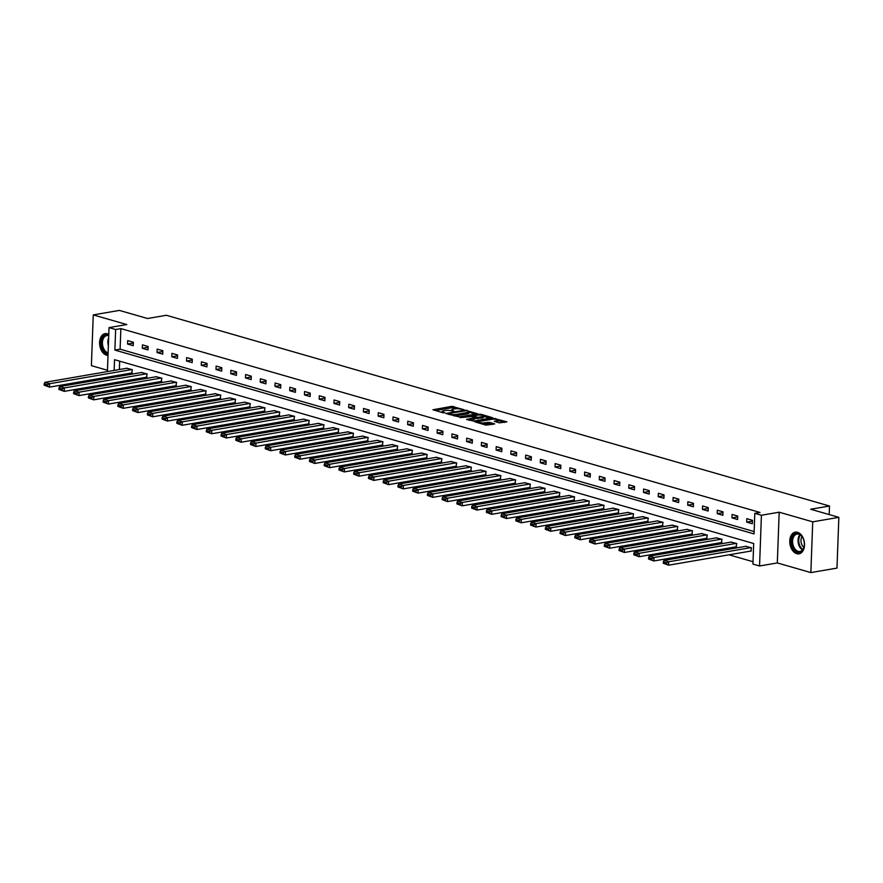 <?xml version="1.0" encoding="UTF-8"?>
<svg xmlns="http://www.w3.org/2000/svg" width="883" height="883" viewBox="0 0 883 883"><rect width="100%" height="100%" fill="white"/><g stroke="black" fill="none" stroke-linecap="round" stroke-linejoin="round"><path stroke-width="1.32" d="M463.608 409.602L451.864 406.357L432.946 409.756L443.156 412.814L444.844 412.725L443.321 412.206A4.426 1.015 2.1 0 1 442.173 411.478A4.426 1.015 2.1 0 1 443.63 410.783L445.175 410.518A4.426 1.015 2.1 0 1 451.423 410.805L454.072 411.235L452.858 410.562A4.426 1.015 2.1 0 1 451.721 409.833A4.426 1.015 2.1 0 1 453.178 409.138L454.712 408.873A4.426 1.015 2.1 0 1 460.959 409.171L463.608 409.602M797.537 532.306A10.993 7.252 -99.8 0 0 795.285 532.162A10.993 7.252 -99.8 0 0 789.799 542.548A10.993 7.252 -99.8 0 0 796.753 553.696A10.993 7.252 -99.8 0 0 799.016 553.84A10.993 7.252 -99.8 0 0 804.49 543.453A10.993 7.252 -99.8 0 0 797.537 532.306M108.786 334.403A10.993 7.252 -99.8 0 0 107.362 333.796A10.993 7.252 -99.8 0 0 105.099 333.653A10.993 7.252 -99.8 0 0 99.624 344.039A10.993 7.252 -99.8 0 0 106.578 355.187A10.993 7.252 -99.8 0 0 108.013 355.396M499.314 422.858L506.908 421.842L493.652 418.376L474.734 421.776L486.036 425.142L494.701 423.939L489.657 422.372L484.601 422.814A3.698 0.85 2.1 0 1 480.606 422.814A3.698 0.85 2.1 0 1 478.42 421.964A3.698 0.85 2.1 0 1 479.646 421.39L491.798 419.293A3.698 0.85 2.1 0 1 495.793 419.293A3.698 0.85 2.1 0 1 497.979 420.142A3.698 0.85 2.1 0 1 496.754 420.727L494.281 421.29L499.314 422.858M838.85 517.35L836.985 568.1L810.859 572.592L812.724 521.842L838.85 517.35L810.693 509.248L829.501 506.014L166.346 315.275L147.538 318.509L119.382 310.408L93.256 314.9L126.799 324.558L109.028 327.604L115.64 329.514L120.872 328.608L760.02 512.449L754.799 513.343L761.411 515.242L759.557 565.992L752.934 564.094L753.696 543.52L114.536 359.69L114.139 370.43M812.724 521.842L779.181 512.195L761.411 515.242M477.604 413.763L464.811 410.087L445.882 413.476L459.138 416.942L477.604 413.763M481.18 414.326L492.482 417.692L473.564 421.092L466.566 419.425L474.966 417.703L471.5 416.577L460.142 417.615L479.226 414.226L481.18 414.326L481.158 415.131M93.256 314.9L91.391 365.65L107.461 370.275M829.192 514.568L829.501 506.014M120.872 328.608L120.11 349.182L754.126 531.544M127.56 344.05L133.234 345.683L133.355 342.251L127.682 340.617L127.56 344.05L133.322 343.057M142.306 348.288L147.969 349.922L148.101 346.489L142.428 344.867L142.306 348.288L148.068 347.295M157.042 352.527L162.715 354.16L162.836 350.728L157.174 349.105L157.042 352.527L162.814 351.544M171.788 356.776L177.45 358.399L177.582 354.977L171.909 353.343L171.788 356.776L177.549 355.783M186.523 361.015L192.196 362.637L192.317 359.215L186.655 357.582L186.523 361.015L192.295 360.021M201.269 365.253L206.931 366.875L207.064 363.454L201.39 361.82L201.269 365.253L207.03 364.26M216.004 369.491L221.677 371.125L221.799 367.692L216.136 366.059L216.004 369.491L221.776 368.498M230.75 373.73L236.412 375.363L236.545 371.931L230.871 370.297L230.75 373.73L236.512 372.736M245.485 377.968L251.158 379.602L251.28 376.169L245.617 374.535L245.485 377.968L251.258 376.975M260.231 382.207L265.904 383.84L266.026 380.407L260.353 378.785L260.231 382.207L265.993 381.213M274.966 386.445L280.639 388.079L280.761 384.646L275.099 383.023L274.966 386.445L280.739 385.463M289.712 390.683L295.386 392.317L295.507 388.895L289.834 387.262L289.712 390.683L295.474 389.701M304.447 394.933L310.121 396.555L310.253 393.134L304.58 391.5L304.447 394.933L310.22 393.939M319.193 399.171L324.867 400.794L324.988 397.372L319.315 395.739L319.193 399.171L324.955 398.178M333.94 403.41L339.602 405.043L339.734 401.61L334.061 399.977L333.94 403.41L339.701 402.416M348.675 407.648L354.348 409.282L354.469 405.849L348.796 404.215L348.675 407.648L354.436 406.655M363.421 411.886L369.083 413.52L369.215 410.087L363.542 408.454L363.421 411.886L369.182 410.893M378.156 416.125L383.829 417.758L383.95 414.326L378.288 412.703L378.156 416.125L383.928 415.131M392.902 420.363L398.564 421.997L398.697 418.564L393.023 416.942L392.902 420.363L398.663 419.381M407.637 424.602L413.31 426.235L413.432 422.814L407.769 421.18L407.637 424.602L413.41 423.619M422.383 428.851L428.045 430.474L428.178 427.052L422.504 425.418L422.383 428.851L428.145 427.858M437.118 433.089L442.791 434.712L442.913 431.29L437.251 429.657L437.118 433.089L442.891 432.096M451.864 437.328L457.537 438.961L457.659 435.529L451.986 433.895L451.864 437.328L457.626 436.334M466.599 441.566L472.273 443.2L472.394 439.767L466.732 438.134L466.599 441.566L472.372 440.573M481.345 445.805L487.019 447.438L487.14 444.006L481.467 442.372L481.345 445.805L487.107 444.811M496.08 450.043L501.754 451.677L501.886 448.244L496.213 446.621L496.08 450.043L501.853 449.05M510.827 454.281L516.5 455.915L516.621 452.482L510.948 450.86L510.827 454.281L516.588 453.288M525.573 458.52L531.235 460.153L531.367 456.732L525.694 455.098L525.573 458.52L531.334 457.537M540.308 462.769L545.981 464.392L546.102 460.97L540.429 459.337L540.308 462.769L546.069 461.776M555.054 467.008L560.716 468.63L560.848 465.209L555.175 463.575L555.054 467.008L560.815 466.014M569.789 471.246L575.462 472.88L575.584 469.447L569.921 467.813L569.789 471.246L575.561 470.253M584.535 475.484L590.197 477.118L590.33 473.685L584.656 472.052L584.535 475.484L590.297 474.491M599.27 479.723L604.943 481.356L605.065 477.924L599.402 476.29L599.27 479.723L605.043 478.729M614.016 483.961L619.678 485.595L619.811 482.162L614.138 480.54L614.016 483.961L619.778 482.968M628.751 488.2L634.424 489.833L634.546 486.401L628.884 484.778L628.751 488.2L634.524 487.206M643.497 492.438L649.171 494.072L649.292 490.65L643.619 489.016L643.497 492.438L649.259 491.456M658.232 496.688L663.906 498.31L664.027 494.888L658.365 493.255L658.232 496.688L664.005 495.694M672.978 500.926L678.652 502.548L678.773 499.127L673.1 497.493L672.978 500.926L678.74 499.933M687.714 505.164L693.387 506.798L693.519 503.365L687.846 501.732L687.714 505.164L693.486 504.171M702.46 509.403L708.133 511.036L708.254 507.604L702.581 505.97L702.46 509.403L708.221 508.409M717.206 513.641L722.868 515.275L723 511.842L717.327 510.208L717.206 513.641L722.967 512.648M731.941 517.88L737.614 519.513L737.735 516.08L732.062 514.458L731.941 517.88L737.702 516.886M746.687 522.118L752.349 523.751L752.482 520.319L746.808 518.696L746.687 522.118L752.448 521.125M124.624 380.981L127.229 381.732M139.371 385.22L141.975 385.97M154.106 389.458L156.71 390.209M168.852 393.697L171.457 394.447M183.587 397.935L186.192 398.686M198.333 402.173L200.938 402.924M213.079 406.423L215.673 407.162M227.814 410.661L230.419 411.401M242.56 414.9L245.154 415.65M257.295 419.138L259.9 419.889M272.041 423.376L274.635 424.127M286.776 427.615L289.381 428.365M301.522 431.853L304.127 432.604M316.257 436.092L318.862 436.842M331.004 440.341L333.608 441.081M345.739 444.579L348.344 445.319M360.485 448.818L363.09 449.568M375.22 453.056L377.825 453.807M389.966 457.295L392.571 458.045M404.712 461.533L407.306 462.284M419.447 465.771L422.052 466.522M434.193 470.01L436.787 470.76M448.928 474.248L451.533 474.999M463.674 478.498L466.268 479.237M478.409 482.736L481.014 483.487M493.156 486.974L495.76 487.725M507.891 491.213L510.495 491.963M522.637 495.451L525.242 496.202M537.372 499.69L539.977 500.44M552.118 503.928L554.723 504.679M566.853 508.166L569.458 508.917M581.599 512.416L584.204 513.155M596.345 516.654L598.939 517.405M611.08 520.893L613.685 521.643M625.826 525.131L628.42 525.882M640.561 529.37L643.166 530.12M655.307 533.608L657.901 534.358M670.042 537.846L672.647 538.597M684.789 542.085L687.393 542.835M699.524 546.334L702.128 547.074M714.27 550.573L716.875 551.323M729.005 554.811L753.022 561.72M119.68 361.169L119.371 369.524M119.161 375.143L119.117 376.346M131.755 372.979L132.351 369.69L126.677 368.277M146.49 377.218L147.097 373.928L141.412 372.516M161.236 381.456L161.832 378.167L156.159 376.754M175.971 385.694L176.578 382.405L170.894 380.992M190.717 389.933L191.313 386.644L185.64 385.231M205.452 394.182L206.059 390.882L200.375 389.469M220.198 398.421L220.794 395.12L215.121 393.708M234.944 402.659L235.54 399.359L229.856 397.957M249.679 406.897L250.275 403.608L244.602 402.195M264.425 411.136L265.021 407.847L259.337 406.434M279.16 415.374L279.756 412.085L274.083 410.672M293.907 419.613L294.503 416.323L288.818 414.911M308.642 423.851L309.238 420.562L303.564 419.149M323.388 428.1L323.984 424.8L318.31 423.387M338.123 432.339L338.719 429.039L333.046 427.626M352.869 436.577L353.465 433.277L347.792 431.875M367.604 440.816L368.211 437.526L362.527 436.114M382.35 445.054L382.946 441.765L377.273 440.352M397.085 449.292L397.692 446.003L392.008 444.591M411.831 453.531L412.427 450.242L406.754 448.829M426.577 457.769L427.173 454.48L421.489 453.067M441.312 462.019L441.908 458.719L436.235 457.306M456.058 466.257L456.654 462.957L450.97 461.544M470.794 470.496L471.39 467.195L465.716 465.783M485.54 474.734L486.136 471.445L480.451 470.032M500.275 478.972L500.871 475.683L495.197 474.27M515.021 483.211L515.617 479.922L509.944 478.509M529.756 487.449L530.352 484.16L524.679 482.747M544.502 491.688L545.098 488.398L539.425 486.986M559.237 495.937L559.844 492.637L554.16 491.224M573.983 500.175L574.579 496.875L568.906 495.462M588.718 504.414L589.325 501.114L583.641 499.701M603.464 508.652L604.06 505.363L598.387 503.95M618.199 512.891L618.806 509.601L613.122 508.189M632.945 517.129L633.541 513.84L627.868 512.427M647.692 521.367L648.288 518.078L642.603 516.665M662.427 525.606L663.023 522.317L657.349 520.904M677.173 529.855L677.769 526.555L672.084 525.142M691.908 534.094L692.504 530.793L686.831 529.381M706.654 538.332L707.25 535.032L701.577 533.619M721.389 542.57L721.985 539.281L716.312 537.868M736.135 546.809L736.731 543.52L731.058 542.107M750.87 551.047L751.477 547.758L745.793 546.345M779.181 512.195L777.316 562.935L810.859 572.592M777.316 562.935L759.557 565.992M107.262 378.388L107.207 377.196M115.64 329.514L114.889 350.087L754.049 533.917L754.799 513.343M107.417 371.588L109.028 327.604M113.94 376.048L113.896 377.251M120.11 349.182L114.889 350.087M456.842 408.708L451.82 407.736L435.341 410.562M475.617 414.105L468.818 412.151M466.345 410.716L448.774 413.443L450.043 414.138A4.426 1.015 2.1 0 0 456.29 414.425L467.372 412.516A4.426 1.015 2.1 0 0 468.829 411.831A4.426 1.015 2.1 0 0 467.692 411.103L466.345 410.716M454.116 415.97A4.426 1.015 2.1 0 0 456.246 415.794L456.29 414.425M468.829 411.831L468.785 413.2A4.426 1.015 2.1 0 1 467.328 413.895L456.246 415.794M483.487 416.368L490.043 418.255M468.961 420.242L474.469 419.293L474.966 417.703M482.284 416.588A3.698 0.85 2.1 0 0 483.498 416.003A3.698 0.85 2.1 0 0 481.323 415.153A3.698 0.85 2.1 0 0 477.317 415.153L472.946 416.334L478.001 417.317L482.284 416.588L482.228 417.957A3.698 0.85 2.1 0 0 483.454 417.372L483.498 416.003M482.228 417.957L474.944 418.299M496.754 420.727L496.676 422.096A3.698 0.85 2.1 0 0 497.924 421.511L497.979 420.142M483.156 424.315A3.698 0.85 2.1 0 0 484.557 424.182L484.601 422.814M492.25 424.502L487.659 423.652L484.557 424.182M478.409 422.361L477.129 422.582M504.458 422.405L497.957 420.529M131.876 369.547L49.614 383.697L44.89 382.339L127.152 368.189M47.505 384.756L49.614 383.697L49.492 387.129L44.15 385.176L47.461 386.125L47.505 384.756L44.205 383.807L44.15 385.176M132.229 372.891L49.492 387.129L47.461 386.125M44.89 382.339L44.205 383.807M108.068 353.741A9.514 6.269 80.2 0 1 102.108 347.394A9.514 6.269 80.2 0 1 102.616 337.803A9.514 6.269 80.2 0 1 108.752 335.308M108.73 335.717A8.808 5.806 -99.8 0 0 106.832 335.573A8.808 5.806 -99.8 0 0 103.057 347.074A8.808 5.806 -99.8 0 0 108.101 352.858M105.927 333.586A10.927 7.196 -99.8 0 0 101.269 347.836A10.927 7.196 -99.8 0 0 108.024 355.121M797.647 552.118A9.514 6.269 80.2 0 1 791.61 541.025A9.514 6.269 80.2 0 1 798.32 533.597A9.514 6.269 80.2 0 1 802.625 537.405A9.514 6.269 80.2 0 1 804.17 546.445A9.514 6.269 80.2 0 1 797.647 552.118M802.713 537.57A8.808 5.806 -99.8 0 0 798.817 534.193A8.808 5.806 -99.8 0 0 797.007 534.083A8.808 5.806 -99.8 0 0 792.625 542.405A8.808 5.806 -99.8 0 0 798.188 551.334A8.808 5.806 -99.8 0 0 799.998 551.456A8.808 5.806 -99.8 0 0 804.203 546.268M803.883 547.482A6.943 4.57 80.2 0 1 802.007 536.522M796.102 532.096A10.927 7.196 -99.8 0 0 790.693 542.427A10.927 7.196 -99.8 0 0 797.592 553.486A10.927 7.196 -99.8 0 0 799.81 553.63M146.622 373.785L64.349 387.935L59.625 386.577L141.898 372.427M62.252 388.995L64.349 387.935L64.227 391.368L58.896 389.414L62.196 390.363L62.252 388.995L58.94 388.045L58.896 389.414M146.975 377.14L64.227 391.368L62.196 390.363M59.625 386.577L58.94 388.045M161.357 378.034L79.095 392.173L74.371 390.816L156.633 376.666M76.987 393.233L79.095 392.173L78.973 395.606L73.631 393.652L76.942 394.613L76.987 393.233L73.686 392.284L73.631 393.652M161.71 381.379L78.973 395.606L76.942 394.613M74.371 390.816L73.686 392.284M176.103 382.273L93.841 396.423L89.106 395.054L171.379 380.915M91.733 397.471L93.841 396.423L93.708 399.844L88.377 397.902L91.677 398.851L91.733 397.471L88.421 396.522L88.377 397.902M176.457 385.617L93.708 399.844L91.677 398.851M89.106 395.054L88.421 396.522M190.838 386.511L108.576 400.661L103.852 399.304L186.114 385.154M106.468 401.721L108.576 400.661L108.454 404.083L103.112 402.14L106.424 403.089L106.468 401.721L103.168 400.761L103.112 402.14M191.192 389.856L108.454 404.083L106.424 403.089M103.852 399.304L103.168 400.761M205.584 390.75L123.322 404.9L118.598 403.542L200.86 389.392M121.214 405.959L123.322 404.9L123.19 408.321L117.858 406.379L121.159 407.328L121.214 405.959L117.903 404.999L117.858 406.379M205.938 394.094L123.19 408.321L121.159 407.328M118.598 403.542L117.903 404.999M220.32 394.988L138.057 409.138L133.333 407.78L215.595 393.63M135.949 410.198L138.057 409.138L137.936 412.571L132.593 410.617L135.905 411.566L135.949 410.198L132.649 409.248L132.593 410.617M220.684 398.332L137.936 412.571L135.905 411.566M133.333 407.78L132.649 409.248M235.066 399.226L152.803 413.376L148.079 412.019L230.342 397.869M150.695 414.436L152.803 413.376L152.671 416.809L147.34 414.855L150.64 415.805L150.695 414.436L147.384 413.487L147.34 414.855M235.419 402.571L152.671 416.809L150.64 415.805M148.079 412.019L147.384 413.487M249.801 403.465L167.538 417.615L162.814 416.257L245.077 402.107M165.43 418.674L167.538 417.615L167.417 421.048L162.075 419.094L165.386 420.043L165.43 418.674L162.13 417.725L162.075 419.094M250.165 406.809L167.417 421.048L165.386 420.043M162.814 416.257L162.13 417.725M264.547 407.703L182.284 421.853L177.56 420.496L259.823 406.346M180.176 422.913L182.284 421.853L182.152 425.286L176.821 423.332L180.121 424.281L180.176 422.913L176.865 421.964L176.821 423.332M264.9 411.059L182.152 425.286L180.121 424.281M177.56 420.496L176.865 421.964M279.293 411.953L197.019 426.092L192.295 424.734L274.558 410.584M194.922 427.151L197.019 426.092L196.898 429.524L191.556 427.571L194.867 428.531L194.922 427.151L191.611 426.202L191.556 427.571M279.646 415.297L196.898 429.524L194.867 428.531M192.295 424.734L191.611 426.202M294.028 416.191L211.765 430.341L207.041 428.972L289.304 414.833M209.657 431.39L211.765 430.341L211.633 433.763L206.302 431.809L209.613 432.769L209.657 431.39L206.346 430.44L206.302 431.809M294.381 419.535L211.633 433.763L209.613 432.769M207.041 428.972L206.346 430.44M308.774 420.429L226.501 434.579L221.776 433.222L304.05 419.072M224.403 435.639L226.501 434.579L226.379 438.001L221.037 436.059L224.348 437.008L224.403 435.639L221.092 434.679L221.037 436.059M309.127 423.774L226.379 438.001L224.348 437.008M221.776 433.222L221.092 434.679M323.509 424.668L241.247 438.818L236.523 437.46L318.785 423.31M239.138 439.877L241.247 438.818L241.114 442.24L235.783 440.297L239.094 441.246L239.138 439.877L235.838 438.917L235.783 440.297M323.862 428.012L241.114 442.24L239.094 441.246M236.523 437.46L235.838 438.917M338.255 428.906L255.982 443.056L251.258 441.699L333.531 427.549M253.885 444.116L255.982 443.056L255.86 446.489L250.529 444.535L253.829 445.485L253.885 444.116L250.573 443.167L250.529 444.535M338.608 432.251L255.86 446.489L253.829 445.485M251.258 441.699L250.573 443.167M352.99 433.145L270.728 447.295L266.004 445.937L348.266 431.787M268.62 448.354L270.728 447.295L270.606 450.727L265.264 448.774L268.575 449.723L268.62 448.354L265.319 447.405L265.264 448.774M353.343 436.489L270.606 450.727L268.575 449.723M266.004 445.937L265.319 447.405M367.736 437.383L285.463 451.533L280.739 450.175L363.012 436.025M283.366 452.593L285.463 451.533L285.341 454.966L280.01 453.012L283.311 453.961L283.366 452.593L280.054 451.643L280.01 453.012M368.09 440.727L285.341 454.966L283.311 453.961M280.739 450.175L280.054 451.643M382.471 441.621L300.209 455.771L295.485 454.414L377.747 440.264M298.101 456.831L300.209 455.771L300.088 459.204L294.745 457.251L298.057 458.2L298.101 456.831L294.801 455.882L294.745 457.251M382.825 444.977L300.088 459.204L298.057 458.2M295.485 454.414L294.801 455.882M397.218 445.871L314.955 460.01L310.231 458.652L392.494 444.502M312.847 461.069L314.955 460.01L314.823 463.443L309.491 461.489L312.792 462.449L312.847 461.069L309.536 460.12L309.491 461.489M397.571 449.215L314.823 463.443L312.792 462.449M310.231 458.652L309.536 460.12M411.953 450.109L329.69 464.248L324.966 462.891L407.229 448.752M327.582 465.308L329.69 464.248L329.569 467.681L324.227 465.727L327.538 466.688L327.582 465.308L324.282 464.359L324.227 465.727M412.317 453.454L329.569 467.681L327.538 466.688M324.966 462.891L324.282 464.359M426.699 454.348L344.436 468.498L339.712 467.129L421.975 452.99M342.328 469.557L344.436 468.498L344.304 471.919L338.973 469.977L342.273 470.926L342.328 469.557L339.017 468.597L338.973 469.977M427.052 457.692L344.304 471.919L342.273 470.926M339.712 467.129L339.017 468.597M441.434 458.586L359.171 472.736L354.447 471.379L436.71 457.228M357.063 473.796L359.171 472.736L359.05 476.158L353.708 474.215L357.019 475.164L357.063 473.796L353.763 472.835L353.708 474.215M441.798 461.93L359.05 476.158L357.019 475.164M354.447 471.379L353.763 472.835M456.18 462.824L373.917 476.975L369.193 475.617L451.456 461.467M371.809 478.034L373.917 476.975L373.785 480.407L368.454 478.454L371.754 479.403L371.809 478.034L368.498 477.085L368.454 478.454M456.533 466.169L373.785 480.407L371.754 479.403M369.193 475.617L368.498 477.085M470.926 467.063L388.652 481.213L383.928 479.855L466.191 465.705M386.555 482.273L388.652 481.213L388.531 484.646L383.189 482.692L386.5 483.641L386.555 482.273L383.244 481.323L383.189 482.692M471.279 470.407L388.531 484.646L386.5 483.641M383.928 479.855L383.244 481.323M485.661 471.301L403.399 485.451L398.674 484.094L480.937 469.944M401.29 486.511L403.399 485.451L403.266 488.884L397.935 486.93L401.246 487.88L401.29 486.511L397.979 485.562L397.935 486.93M486.014 474.646L403.266 488.884L401.246 487.88M398.674 484.094L397.979 485.562M500.407 475.54L418.134 489.69L413.41 488.332L495.683 474.182M416.036 490.749L418.134 489.69L418.012 493.122L412.67 491.169L415.981 492.118L416.036 490.749L412.725 489.8L412.67 491.169M500.76 478.895L418.012 493.122L415.981 492.118M413.41 488.332L412.725 489.8M515.142 479.778L432.88 493.928L428.156 492.571L510.418 478.42M430.772 494.988L432.88 493.928L432.747 497.361L427.416 495.407L430.727 496.367L430.772 494.988L427.471 494.039L427.416 495.407M515.495 483.133L432.747 497.361L430.727 496.367M428.156 492.571L427.471 494.039M529.888 484.027L447.615 498.167L442.891 496.809L525.164 482.659M445.518 499.226L447.615 498.167L447.493 501.599L442.151 499.646L445.462 500.606L445.518 499.226L442.206 498.277L442.151 499.646M530.241 487.372L447.493 501.599L445.462 500.606M442.891 496.809L442.206 498.277M544.623 488.266L462.361 502.416L457.637 501.047L539.899 486.908M460.253 503.476L462.361 502.416L462.239 505.838L456.897 503.895L460.209 504.844L460.253 503.476L456.952 502.515L456.897 503.895M544.977 491.61L462.239 505.838L460.209 504.844M457.637 501.047L456.952 502.515M559.369 492.504L477.096 506.654L472.372 505.297L554.645 491.147M474.999 507.714L477.096 506.654L476.975 510.076L471.643 508.133L474.944 509.083L474.999 507.714L471.688 506.754L471.643 508.133M559.723 495.849L476.975 510.076L474.944 509.083M472.372 505.297L471.688 506.754M574.105 496.743L491.842 510.893L487.118 509.535L569.38 495.385M489.734 511.952L491.842 510.893L491.721 514.325L486.378 512.372L489.69 513.321L489.734 511.952L486.434 511.003L486.378 512.372M574.458 500.087L491.721 514.325L489.69 513.321M487.118 509.535L486.434 511.003M588.851 500.981L506.588 515.131L501.853 513.774L584.127 499.623M504.48 516.191L506.588 515.131L506.456 518.564L501.125 516.61L504.425 517.559L504.48 516.191L501.169 515.242L501.125 516.61M589.204 504.325L506.456 518.564L504.425 517.559M501.853 513.774L501.169 515.242M603.586 505.219L521.323 519.37L516.599 518.012L598.862 503.862M519.215 520.429L521.323 519.37L521.202 522.802L515.86 520.849L519.171 521.798L519.215 520.429L515.915 519.48L515.86 520.849M603.939 508.564L521.202 522.802L519.171 521.798M516.599 518.012L515.915 519.48M618.332 509.458L536.069 523.608L531.345 522.25L613.608 508.1M533.961 524.668L536.069 523.608L535.937 527.041L530.606 525.087L533.906 526.036L533.961 524.668L530.65 523.718L530.606 525.087M618.685 512.813L535.937 527.041L533.906 526.036M531.345 522.25L530.65 523.718M633.067 513.696L550.804 527.846L546.08 526.489L628.343 512.339M548.696 528.906L550.804 527.846L550.683 531.279L545.341 529.325L548.652 530.286L548.696 528.906L545.396 527.957L545.341 529.325M633.431 517.052L550.683 531.279L548.652 530.286M546.08 526.489L545.396 527.957M647.813 517.946L565.55 532.085L560.826 530.727L643.089 516.577M563.442 533.144L565.55 532.085L565.418 535.517L560.087 533.564L563.387 534.524L563.442 533.144L560.131 532.195L560.087 533.564M648.166 521.29L565.418 535.517L563.387 534.524M560.826 530.727L560.131 532.195M662.548 522.184L580.286 536.334L575.561 534.966L657.824 520.827M578.188 537.383L580.286 536.334L580.164 539.756L574.822 537.813L578.133 538.762L578.188 537.383L574.877 536.434L574.822 537.813M662.912 525.528L580.164 539.756L578.133 538.762M575.561 534.966L574.877 536.434M677.294 526.423L595.032 540.573L590.308 539.215L672.57 525.065M592.923 541.632L595.032 540.573L594.899 543.994L589.568 542.052L592.879 543.001L592.923 541.632L589.612 540.672L589.568 542.052M677.647 529.767L594.899 543.994L592.879 543.001M590.308 539.215L589.612 540.672M692.04 530.661L609.767 544.811L605.043 543.453L687.316 529.303M607.67 545.871L609.767 544.811L609.645 548.244L604.303 546.29L607.614 547.239L607.67 545.871L604.358 544.921L604.303 546.29M692.393 534.005L609.645 548.244L607.614 547.239M605.043 543.453L604.358 544.921M706.775 534.899L624.513 549.049L619.789 547.692L702.051 533.542M622.405 550.109L624.513 549.049L624.38 552.482L619.049 550.528L622.36 551.478L622.405 550.109L619.093 549.16L619.049 550.528M707.128 538.244L624.38 552.482L622.36 551.478M619.789 547.692L619.093 549.16M721.521 539.138L639.248 553.288L634.524 551.93L716.797 537.78M637.151 554.347L639.248 553.288L639.126 556.72L633.784 554.767L637.096 555.716L637.151 554.347L633.839 553.398L633.784 554.767M721.875 542.482L639.126 556.72L637.096 555.716M634.524 551.93L633.839 553.398M736.256 543.376L653.994 557.526L649.27 556.169L731.532 542.019M651.886 558.586L653.994 557.526L653.873 560.959L648.53 559.005L651.842 559.954L651.886 558.586L648.586 557.637L648.53 559.005M736.61 546.732L653.873 560.959L651.842 559.954M649.27 556.169L648.586 557.637M751.003 547.615L668.729 561.765L664.005 560.407L746.278 546.257M666.632 562.824L668.729 561.765L668.608 565.197L663.276 563.244L666.577 564.193L666.632 562.824L663.321 561.875L663.276 563.244M751.356 550.97L668.608 565.197L666.577 564.193M664.005 560.407L663.321 561.875M452.836 411.202L452.858 410.562M443.299 412.847L443.321 412.206M451.82 407.736L451.864 406.357M453.774 407.825L453.818 406.456M464.789 410.683L464.811 410.087M466.732 410.827L466.754 410.176M448.674 414.403L448.696 413.752M450.021 414.789L450.043 414.138M467.328 413.895L467.372 412.516M474.469 419.293L474.513 417.924M479.204 415.01L479.226 414.226M472.913 416.986L472.946 416.334M476.003 418.597L476.047 417.229M477.946 418.697L478.001 417.317M487.659 423.652L487.703 422.284M489.612 423.741L489.657 422.372M493.619 419.149L493.652 418.376M495.573 419.259L495.606 418.465M108.366 345.706A8.808 5.806 80.2 0 1 108.653 337.913M802.537 549.932A8.808 5.806 80.2 0 1 798.232 542.813A8.808 5.806 80.2 0 1 799.91 534.656M800.417 534.988A8.521 5.618 -99.8 0 0 802.912 549.469M451.677 410.882L451.721 409.833M442.14 412.527L442.173 411.478M448.421 414.326L448.454 413.586M472.56 416.886L472.582 416.114M478.387 422.946L478.42 421.964"/></g></svg>
